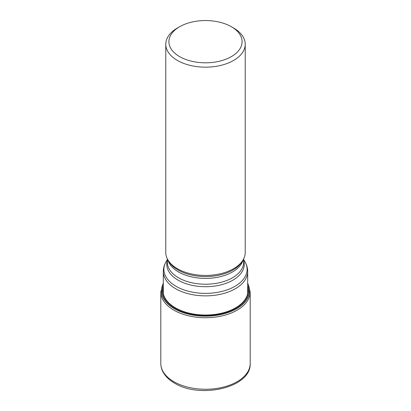 <?xml version="1.0" encoding="UTF-8"?>
<svg xmlns="http://www.w3.org/2000/svg" width="411" height="411" viewBox="0 0 411 411"><rect width="100%" height="100%" fill="white"/><g stroke="black" fill="none" stroke-linecap="round" stroke-linejoin="round"><path stroke-width="0.62" d="M247.684 283.718A43.864 25.323 180 0 1 227.73 312.488A43.864 25.323 180 0 1 174.485 308.563A43.864 25.323 0 0 1 163.316 283.718M163.316 283.508A44.013 25.41 0 0 0 174.377 308.718A44.013 25.41 180 0 0 228.023 312.581A44.013 25.41 180 0 0 247.684 283.508M179.622 26.741L177.413 28.015A39.723 22.934 0 0 0 165.777 44.234L165.777 252.498A39.723 22.934 0 0 0 167.996 260.06A39.723 22.934 0 0 0 177.413 268.717A39.723 22.934 180 0 0 243.004 260.06A39.723 22.934 180 0 0 245.223 252.498L245.223 44.234A39.723 22.934 0 0 0 233.587 28.015L231.378 26.741A36.594 21.131 0 0 0 179.622 26.741A36.594 21.131 0 0 0 179.622 56.62A36.594 21.131 0 0 0 231.378 56.62A36.594 21.131 0 0 0 231.378 26.741L233.587 28.015M165.777 44.234A39.723 22.934 0 0 0 177.413 60.448A39.723 22.934 0 0 0 220.702 65.421A39.723 22.934 0 0 0 245.223 44.234M247.684 287.248A42.554 24.568 180 0 1 224.324 312.494A42.554 24.568 180 0 1 175.41 307.834A42.554 24.568 0 0 1 163.316 287.248M163.316 285.856A42.955 24.799 0 0 0 175.127 308.055A42.955 24.799 180 0 0 225.613 312.432A42.955 24.799 180 0 0 247.684 285.856M250.191 363.468C251.409 387.686 200.059 399.153 174.547 383.139C169.301 380.124 165.479 376.44 163.069 372.094C161.58 369.335 160.824 366.458 160.809 363.468A44.691 25.801 0 0 0 173.899 381.711A44.691 25.801 180 0 0 222.603 387.301A44.691 25.801 180 0 0 250.191 363.468L250.191 291.928A44.691 25.801 180 0 1 222.603 315.766A44.691 25.801 180 0 1 173.899 310.171A44.691 25.801 0 0 1 160.809 291.928L163.316 283.081M163.316 293.675L163.316 271.512A42.184 24.357 0 0 0 175.672 288.733A42.184 24.357 0 0 0 221.642 294.014A42.184 24.357 0 0 0 247.684 271.512L247.684 293.675M163.316 271.512C163.342 267.936 164.313 264.576 166.224 261.432A41.598 24.018 0 0 0 176.083 286.333A41.598 24.018 0 0 0 227.622 289.693A41.598 24.018 0 0 0 244.776 261.432L243.661 259.588M243.661 260.476A38.747 22.369 180 0 1 223.384 284.196A38.747 22.369 180 0 1 178.102 280.168A38.747 22.369 180 0 1 167.339 260.476M243.661 258.873L243.661 262.192A38.161 22.03 180 0 1 220.101 282.547A38.161 22.03 180 0 1 178.518 277.774A38.161 22.03 180 0 1 167.339 262.192L167.339 258.873M243.225 259.68A38.161 22.03 180 0 1 217.409 277.302A38.161 22.03 180 0 1 178.518 271.948A38.161 22.03 180 0 1 167.775 259.68M243.004 260.06L242.079 261.586A38.747 22.369 180 0 1 178.102 270.032A38.747 22.369 180 0 1 168.921 261.586L167.996 260.06M250.191 291.928L247.684 283.081M160.809 363.468L160.809 291.928M167.339 259.588L166.224 261.432M247.684 271.512C247.658 267.936 246.687 264.576 244.776 261.432"/></g></svg>

